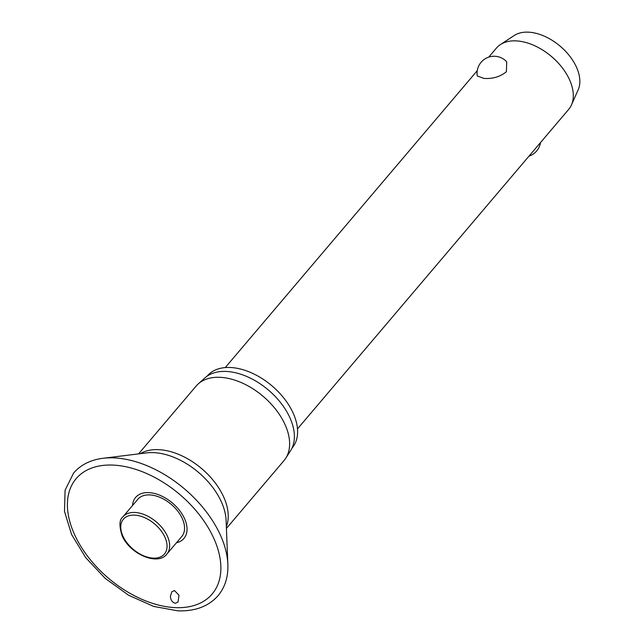 <?xml version="1.0" encoding="UTF-8"?>
<svg xmlns="http://www.w3.org/2000/svg" width="643" height="643" viewBox="0 0 643 643"><rect width="100%" height="100%" fill="white"/><g stroke="black" fill="none" stroke-linecap="round" stroke-linejoin="round"><path stroke-width="0.96" d="M174.47 590.539L179.003 595.241L178.031 602.041L175.402 603.271C172.372 602.571 170.708 600.265 170.403 596.358L171.802 591.817L174.47 590.539M176.471 542.772A31.684 19.539 -139.7 0 0 183.142 515.871A31.684 19.539 -139.7 0 0 148.557 492.602A31.684 19.539 -139.7 0 0 132.546 505.494M226.424 528.433L283.973 460.629A57.613 35.526 -139.7 0 0 285.717 458.274A57.613 35.526 -139.7 0 0 274.674 408.096A57.613 35.526 -139.7 0 0 219.649 377.296A57.613 35.526 -139.7 0 0 198.173 383.967A57.613 35.526 -139.7 0 0 196.131 386.073L138.575 453.878M285.717 458.274L290.564 450.719A56.415 34.794 -139.7 0 0 279.753 401.586A56.415 34.794 -139.7 0 0 225.862 371.429A56.415 34.794 -139.7 0 0 204.836 377.955L198.173 383.967M291.954 448.203L292.139 447.994A55.66 34.328 -139.7 0 0 284.544 398.981A55.66 34.328 -139.7 0 0 229.993 367.483A55.66 34.328 -139.7 0 0 207.271 375.962L207.094 376.179M149.578 494.901A28.806 17.763 40.3 0 1 177.806 511.201A28.806 17.763 40.3 0 1 181.736 536.567L166.834 554.129A28.806 17.763 -139.7 0 0 167.461 536.318A28.806 17.763 -139.7 0 0 134.668 512.463A28.806 17.763 -139.7 0 0 122.909 516.851L137.819 499.29A28.806 17.763 40.3 0 1 149.578 494.901M297.484 428.897L568.661 109.398A47.373 29.216 -139.7 0 0 571.45 104.946A47.373 29.216 -139.7 0 0 559.571 64.485A47.373 29.216 -139.7 0 0 515.758 40.871A47.373 29.216 -139.7 0 0 500.367 44.608A47.373 29.216 -139.7 0 0 496.42 48.088L488.768 57.098M506.716 61.816L506.411 71.719C500.133 76.79 492.634 79.025 483.906 78.406L477.267 75.97A17.056 17.056 0 0 1 506.716 61.816M571.45 104.946L578.178 89.811A42.639 26.299 -139.7 0 0 567.488 53.401A42.639 26.299 -139.7 0 0 528.056 32.15A42.639 26.299 -139.7 0 0 514.199 35.518L500.367 44.608M113.514 457.864A94.167 58.079 -139.7 0 0 102.976 458.29C90.575 459.858 80.777 464.768 73.599 473.039L65.08 490.255L64.493 511.434L71.614 534.558L85.664 557.585L105.291 578.459L128.672 595.265L153.637 606.413L177.926 610.85C195.239 611.397 208.621 606.333 218.081 595.667C225.066 587.236 228.329 576.779 227.855 564.281A94.167 58.079 -139.7 0 0 113.514 457.864M175.724 607.643A89.176 55.001 -139.7 0 0 214.071 538.922A89.176 55.001 -139.7 0 0 112.549 465.074A89.176 55.001 -139.7 0 0 74.202 533.794A89.176 55.001 -139.7 0 0 175.724 607.643M227.855 564.281L226.095 520.356A59.944 36.964 -139.7 0 0 153.307 452.616A59.944 36.964 -139.7 0 0 146.604 452.889L102.976 458.29M226.352 526.649A57.613 35.526 -139.7 0 0 211.033 477.781A57.613 35.526 -139.7 0 0 158.25 449.634A57.613 35.526 -139.7 0 0 140.351 453.661M153.444 558.132A26.91 16.597 -139.7 0 0 165.01 537.395A26.91 16.597 -139.7 0 0 134.379 515.115A26.91 16.597 -139.7 0 0 122.805 535.852A26.91 16.597 -139.7 0 0 153.444 558.132M122.909 516.851C119.317 519.56 119.019 525.773 122.041 535.482C129.339 553.679 157.623 566.298 166.834 554.129M528.98 156.153A17.056 17.056 0 0 0 540.498 142.585M477.259 70.666L225.243 367.587"/></g></svg>
